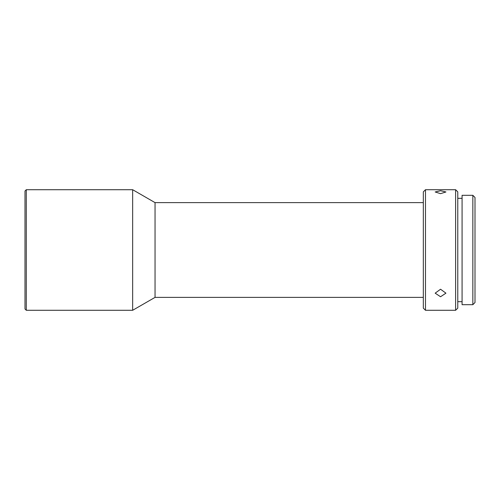 <?xml version="1.0" encoding="UTF-8"?>
<svg xmlns="http://www.w3.org/2000/svg" width="500" height="500" viewBox="0 0 500 500"><rect width="100%" height="100%" fill="white"/><g stroke="black" fill="none" stroke-linecap="round" stroke-linejoin="round"><path stroke-width="0.75" d="M25 308.994L25 191.006L26.294 189.713L26.294 310.287L25 308.994M423.325 202.631L155.05 202.631L132.656 189.713L132.656 310.287L26.294 310.287M155.05 202.631L155.05 297.369L132.656 310.287M423.325 297.369L155.05 297.369M423.325 308.131L423.325 191.869L425.481 189.713L425.481 310.287L423.325 308.131M440.55 296.75L445.931 293.163L440.55 289.231L435.169 293.163L440.55 296.75M440.55 193.656L445.931 191.969L440.55 190.744L435.169 191.969L440.55 193.656M455.625 310.287L457.775 308.131L457.775 191.869L455.625 189.713L455.625 310.287L425.481 310.287M455.625 189.713L425.481 189.713M462.081 198.325L457.775 198.325M462.081 301.675L457.775 301.675M472.85 195.312L472.85 304.688L462.081 304.688L462.081 195.312L472.85 195.312L475 197.463L475 302.538L472.85 304.688M132.656 189.713L26.294 189.713"/></g></svg>
